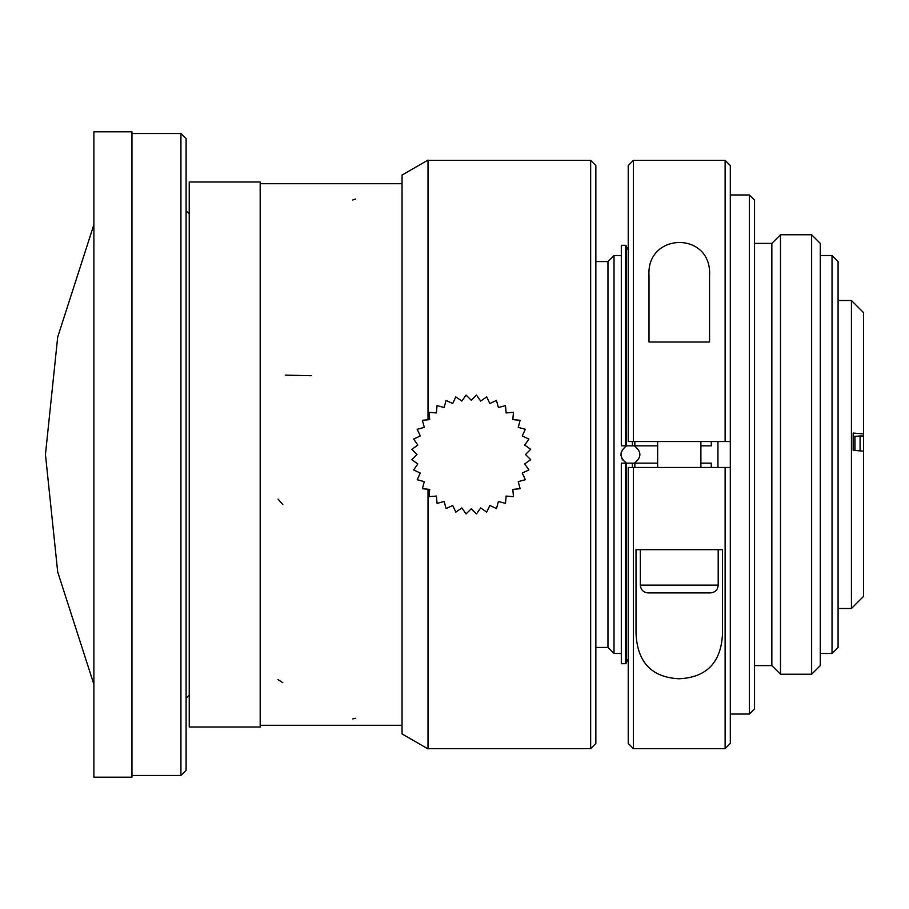 <?xml version="1.0" encoding="UTF-8"?>
<svg xmlns="http://www.w3.org/2000/svg" width="909" height="909" viewBox="0 0 909 909"><rect width="100%" height="100%" fill="white"/><g stroke="black" fill="none" stroke-linecap="round" stroke-linejoin="round"><path stroke-width="1.36" d="M189.277 695.317L186.106 697.964M93.888 777.195L93.888 131.805L131.953 131.805L131.953 777.195L93.888 777.195M180.925 133.532L180.925 775.468L186.106 770.275L186.106 138.725L180.925 133.532L131.953 133.532M180.925 775.468L131.953 775.468M863.55 451.182L853.165 450.307L853.165 433.059L863.55 433.934L863.55 596.384L851.438 608.496L851.438 300.504L838.087 300.504M863.55 433.934L863.55 312.616L851.438 300.504M863.55 435.99L860.084 435.99L860.084 450.887M860.084 435.99L853.165 436.422M854.983 436.422L854.983 450.455M854.892 436.422L854.892 450.444M832.03 255.52L838.087 261.576L838.087 647.424L832.03 653.48L832.03 255.52L820.293 255.52M832.03 653.48L820.293 653.48M811.635 674.239L820.293 665.593L820.293 243.407L811.635 234.761L780.49 234.761L780.49 674.239L811.635 674.239L811.635 234.761M780.49 674.239L771.843 665.593L771.843 243.407L780.49 234.761M771.843 665.593L754.538 665.593M749.346 194.958L749.346 714.042L754.538 708.85L754.538 200.15L749.346 194.958L730.313 194.958M678.807 592.918L696.805 592.918M710.418 592.918L648.128 592.918C643.356 592.418 640.754 589.816 640.345 585.135L718.201 585.135C717.78 589.816 715.19 592.418 710.418 592.918M648.992 342.034L648.992 275.734C646.163 231.965 712.213 230.92 709.554 275.734L709.554 342.034L648.992 342.034M621.313 255.52L614.018 255.52L607.962 261.576L607.962 647.424L595.849 647.424M749.346 714.042L730.313 714.042M730.313 467.476L725.121 467.476L725.121 748.641L730.313 743.448L730.313 441.524L628.233 441.524L628.233 165.552L633.425 160.359L633.425 441.524M700.896 463.147L711.281 463.147L711.281 467.476M711.281 441.524L711.281 445.853L700.896 445.853M636.016 633.266L636.016 549.661L722.53 549.661L722.53 633.266C721.291 662.32 706.804 677.478 679.068 678.762C651.639 677.421 637.289 662.263 636.016 633.266M633.425 467.476L633.425 748.641L628.233 743.448L628.233 467.476L725.121 467.476M730.313 441.524L730.313 165.552L725.121 160.359L725.121 441.524M626.494 661.945L628.233 658.957L626.494 661.945M626.494 662.82L625.631 663.684L626.494 662.82L626.494 463.147L634.414 463.147C641.697 457.386 641.697 451.614 634.414 445.853L621.313 445.853L621.313 245.316L625.631 245.316L626.494 246.18L625.631 245.316L625.631 445.853L626.483 445.853L626.494 246.18M628.233 250.043L626.494 247.055L628.233 250.043M634.857 467.476L634.857 463.147L657.639 463.147M626.483 445.853L626.483 445.853C619.211 451.614 619.211 457.386 626.483 463.147L621.313 463.147L621.313 663.684L625.631 663.684L625.631 463.147L626.494 463.147L622.381 459.545L621.336 457.238M657.639 445.853L634.857 445.853L634.857 441.524M614.018 255.52L614.018 653.48L607.962 647.424M621.017 455.761L621.074 452.875M590.657 160.359L590.657 748.641L595.849 743.448L595.849 165.552L590.657 160.359L428.014 160.359L428.014 419.788L428.014 160.075L402.051 175.062L402.051 733.654M428.014 711.667L428.014 489.224L428.014 748.925L402.051 733.938M402.051 725.291L260.179 725.291L402.051 725.291M260.179 727.018L260.179 181.982L189.231 181.982L189.231 727.018L260.179 727.018M717.94 467.476L717.94 441.524M525.516 454.5L530.697 449.307L524.686 445.08L528.89 439.047L522.243 435.945L525.334 429.275L518.244 427.378L520.13 420.276L512.824 419.628L513.449 412.311L506.131 412.947L505.484 405.619L498.393 407.527L496.473 400.426L489.815 403.528L486.701 396.869L480.691 401.074L476.452 395.063L471.271 400.255L466.056 395.063L461.852 401.074L455.818 396.869L452.716 403.528L446.046 400.437L444.149 407.527L437.036 405.63L436.4 412.947L429.071 412.322L429.707 419.628L422.39 420.288L424.287 427.378L417.186 429.298L420.288 435.945L413.64 439.07L417.845 445.08L411.834 449.307L417.026 454.5L411.834 459.704L417.845 463.92L413.64 469.953L420.288 473.055L417.197 479.725L424.287 481.622L422.401 488.724L429.707 489.372L429.082 496.689L436.4 496.053L437.059 503.381L444.149 501.473L446.058 508.574L452.716 505.472L455.829 512.131L461.852 507.926L466.078 513.937L471.271 508.745L476.475 513.937L480.691 507.926L486.713 512.131L489.815 505.472L496.484 508.563L498.393 501.473L505.495 503.37L506.131 496.053L513.46 496.678L512.824 489.372L520.141 488.712L518.244 481.622L525.345 479.702L522.243 473.055L528.902 469.93L524.686 463.92L530.697 459.693L525.516 454.5M632.403 467.476L632.403 463.147M632.403 445.853L632.403 441.524M352.612 200.014L355.771 199.003M352.612 718.928L355.771 718.258M285.221 375.133L311.31 375.724M278.052 679.648L282.79 682.67M278.052 499.121L282.779 504.563M189.231 213.649L186.106 211.036M851.438 608.496L838.087 608.496M771.843 243.407L754.538 243.407M607.962 261.576L595.849 261.576M718.201 585.135L718.201 549.661M640.345 585.135L640.345 549.661M725.121 160.359L633.425 160.359M725.121 748.641L633.425 748.641M621.313 653.48L614.018 653.48M700.896 467.476L700.896 441.524M657.639 467.476L657.639 441.524M590.657 748.641L428.014 748.641M402.051 183.709L260.179 183.709L402.051 183.709M93.888 684.363L57.699 571.943L45.45 454.5L57.699 337.057L93.888 224.637"/></g></svg>
